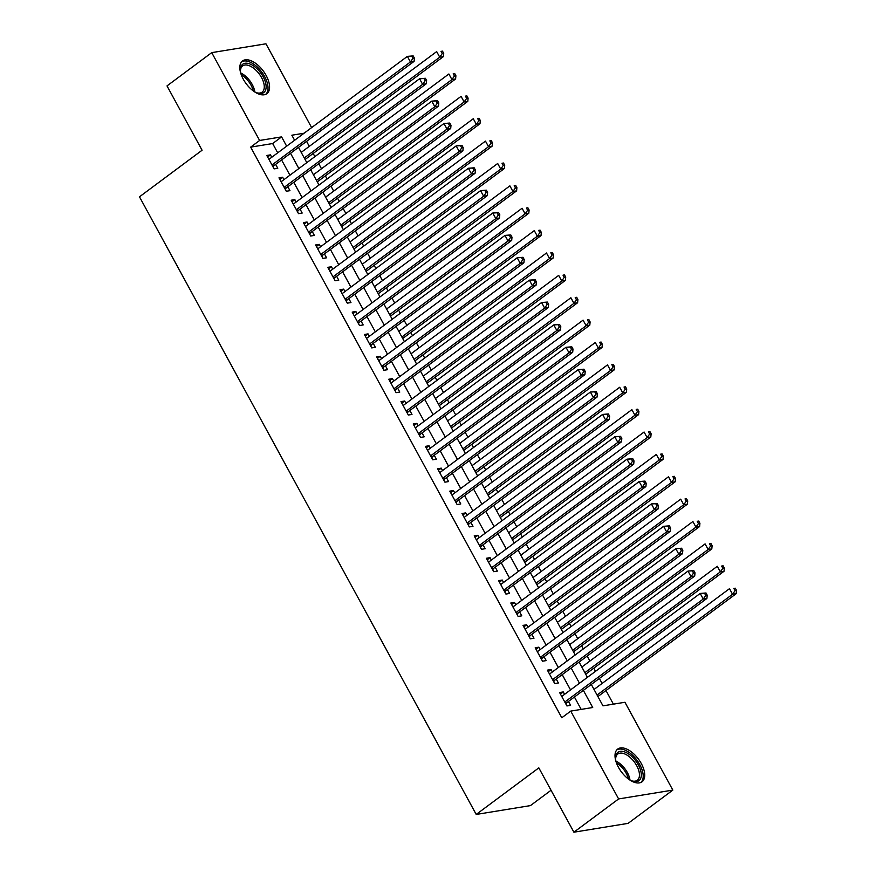 <?xml version="1.0" encoding="UTF-8"?>
<svg xmlns="http://www.w3.org/2000/svg" width="876" height="876" viewBox="0 0 876 876"><rect width="100%" height="100%" fill="white"/><g stroke="black" fill="none" stroke-linecap="round" stroke-linejoin="round"><path stroke-width="1.31" d="M618.445 767.288A20.389 10.654 -126.6 0 1 617.7 749.057A20.389 10.654 -126.6 0 1 641.298 763.565A20.389 10.654 -126.6 0 1 642.042 781.786A20.389 10.654 -126.6 0 1 618.445 767.288M243.265 79.168A20.389 10.654 -126.6 0 1 242.521 60.948A20.389 10.654 -126.6 0 1 266.129 75.446A20.389 10.654 -126.6 0 1 266.873 93.666A20.389 10.654 -126.6 0 1 243.265 79.168M551.048 790.272L530.429 805.602L476.215 814.439L139.481 196.815L202.082 150.234L167.009 85.903L211.729 52.637L265.943 43.8L311.637 127.6M613.408 704.151L605.984 690.54M602.108 683.433L599.381 678.429M595.505 671.323L593.786 668.169M589.909 661.052L587.183 656.047M583.307 648.941L581.587 645.787M577.711 638.681L574.985 633.677M571.108 626.57L569.389 623.405M565.513 616.299L562.786 611.295M558.91 604.188L557.18 601.035M553.303 593.917L550.577 588.913M546.701 581.806L544.981 578.653M541.105 571.546L538.379 566.542M534.502 559.435L532.783 556.271M528.907 549.164L526.18 544.16M522.304 537.054L520.585 533.9M516.709 526.794L513.982 521.789M510.106 514.672L508.387 511.518M504.51 504.412L501.773 499.408M497.897 492.301L496.177 489.147M492.301 482.03L489.575 477.026M485.698 469.919L483.979 466.766M480.103 459.659L477.376 454.655M473.5 447.537L471.781 444.384M467.904 437.277L465.178 432.273M461.302 425.167L459.582 422.013M455.706 414.895L452.969 409.891M449.103 402.785L447.373 399.631M443.497 392.525L440.77 387.52M436.894 380.414L435.175 377.249M431.299 370.143L428.572 365.139M424.696 358.032L422.977 354.879M419.1 347.772L416.374 342.757M412.497 335.65L410.778 332.497M406.902 325.39L404.175 320.386M400.299 313.28L398.58 310.115M394.704 303.008L391.966 298.004M388.09 290.898L386.371 287.744M382.494 280.638L379.768 275.633M375.892 268.516L374.172 265.362M370.296 258.256L367.57 253.252M363.693 246.145L361.974 242.991M358.098 235.874L355.371 230.87M351.495 223.763L349.776 220.61M345.9 213.503L343.162 208.499M339.297 201.392L337.567 198.228M333.69 191.121L330.964 186.117M327.087 179.011L325.368 175.857M321.492 168.75L318.765 163.735M314.889 156.629L313.17 153.475M309.294 146.369L306.567 141.364M591.3 684.441L602.973 705.848L624.949 702.267L672.834 790.097L618.62 798.934L570.736 711.104L592.713 707.512L583.35 690.354M618.62 798.934L573.9 832.2L628.114 823.363L672.834 790.097M564.571 694.329L563.268 691.93L559.6 692.522L566.925 705.947L570.583 705.355L568.447 701.435M552.373 671.958L551.07 669.549L547.401 670.151L554.727 683.576L558.384 682.973L556.249 679.064M540.174 649.576L538.86 647.178L535.203 647.769L542.518 661.194L546.186 660.603L544.051 656.682M527.976 627.194L526.662 624.796L523.005 625.387L530.319 638.823L533.988 638.221L531.852 634.301M515.778 604.823L514.464 602.414L510.796 603.017L518.121 616.441L521.789 615.839L519.654 611.93M503.569 582.441L502.266 580.043L498.597 580.635L505.923 594.059L509.58 593.468L507.445 589.548M491.37 560.06L490.067 557.662L486.399 558.264L493.725 571.689L497.382 571.086L495.247 567.177M479.172 537.689L477.858 535.28L474.201 535.882L481.515 549.307L485.184 548.715L483.048 544.795M466.974 515.307L465.66 512.909L462.002 513.5L469.317 526.925L472.985 526.334L470.85 522.414M454.764 492.925L453.461 490.527L449.793 491.129L457.119 504.554L460.776 503.952L458.641 500.043M442.566 470.554L441.263 468.145L437.595 468.748L444.92 482.172L448.578 481.581L446.442 477.661M430.368 448.173L429.054 445.774L425.397 446.366L432.711 459.801L436.379 459.199L434.244 455.279M418.17 425.802L416.856 423.393L413.198 423.995L420.513 437.42L424.181 436.817L422.046 432.908M405.971 403.42L404.657 401.022L400.989 401.613L408.315 415.038L411.983 414.447L409.848 410.526M393.762 381.038L392.459 378.64L388.791 379.231L396.116 392.667L399.774 392.065L397.638 388.156M381.564 358.667L380.261 356.258L376.592 356.86L383.918 370.285L387.575 369.694L385.44 365.774M369.365 336.285L368.051 333.887L364.394 334.479L371.709 347.903L375.377 347.312L373.242 343.392M357.167 313.904L355.853 311.506L352.196 312.108L359.51 325.533L363.179 324.93L361.043 321.021M344.958 291.533L343.655 289.124L339.987 289.726L347.312 303.151L350.969 302.559L348.834 298.639M332.76 269.151L331.457 266.753L327.788 267.344L335.114 280.769L338.771 280.178L336.636 276.258M320.561 246.78L319.247 244.371L315.59 244.973L322.905 258.398L326.573 257.796L324.438 253.887M308.363 224.398L307.049 222L303.392 222.592L310.706 236.016L314.375 235.425L312.239 231.505M296.165 202.017L294.851 199.619L291.182 200.21L298.508 213.645L302.176 213.043L300.041 209.123M283.955 179.646L282.652 177.237L278.984 177.839L286.31 191.264L289.967 190.661L287.832 186.752M295.135 139.875L294.456 139.985M277.714 152.829L272.655 143.544L250.667 147.124L561.79 717.751L570.736 711.104M581.171 709.396L574.415 697M570.539 689.894L562.206 674.63M558.33 667.523L550.008 652.248M546.131 645.141L537.809 629.877M533.933 622.759L525.611 607.495M521.735 600.388L513.413 585.113M509.536 578.007L501.203 562.742M497.327 555.636L489.005 540.361M485.129 533.254L476.807 517.979M472.93 510.872L464.608 495.608M460.732 488.501L452.399 473.226M448.523 466.12L440.201 450.855M436.325 443.738L428.003 428.474M424.126 421.367L415.804 406.092M411.928 398.985L403.606 383.721M399.73 376.603L391.397 361.339M387.52 354.233L379.199 338.957M375.322 331.851L367 316.586M363.124 309.48L354.802 294.205M350.926 287.098L342.593 271.823M338.716 264.716L330.394 249.452M326.518 242.345L318.196 227.07M314.32 219.964L305.998 204.699M302.121 197.582L293.799 182.317M289.923 175.211L281.59 159.936M271.757 157.264L270.454 154.866L266.786 155.457L274.111 168.882L277.769 168.291L275.633 164.37M573.9 832.2L538.828 767.869L476.215 814.439M250.667 147.124L259.614 140.467L211.729 52.637M286.66 146.183L281.59 136.886L259.614 140.467M579.485 683.247L571.152 667.972M567.276 660.865L558.954 645.601M555.077 638.484L546.755 623.219M542.879 616.113L534.557 600.837M530.681 593.731L522.348 578.467M518.472 571.349L510.15 556.085M506.273 548.978L497.951 533.703M494.075 526.596L485.753 511.332M481.877 504.226L473.544 488.95M469.678 481.844L461.345 466.579M457.469 459.462L449.147 444.198M445.271 437.091L436.949 421.816M433.072 414.709L424.75 399.445M420.874 392.328L412.541 377.063M408.665 369.957L400.343 354.681M396.467 347.575L388.145 332.311M384.268 325.204L375.946 309.929M372.07 302.822L363.737 287.547M359.861 280.44L351.539 265.176M347.662 258.07L339.34 242.794M335.464 235.688L327.142 220.424M323.266 213.306L314.944 198.042M311.068 190.935L302.735 175.66M298.858 168.553L290.536 153.289M304.082 133.218L291.85 135.211L294.61 140.269M298.486 147.376L306.808 162.64M310.684 169.758L319.006 185.022M322.883 192.129L331.205 207.404M335.081 214.511L343.414 229.775M347.29 236.881L355.612 252.157M359.488 259.263L367.81 274.527M371.687 281.645L380.009 296.909M383.885 304.016L392.218 319.291M396.094 326.398L404.416 341.662M408.293 348.779L416.615 364.044M420.491 371.15L428.813 386.425M432.689 393.532L441.011 408.796M444.888 415.903L453.22 431.178M457.097 438.285L465.419 453.56M469.295 460.666L477.617 475.931M481.493 483.037L489.815 498.313M493.692 505.419L502.025 520.683M505.901 527.801L514.223 543.065M518.099 550.172L526.421 565.447M530.298 572.554L538.62 587.818M542.496 594.935L550.818 610.2M554.694 617.306L563.027 632.582M566.903 639.688L575.225 654.952M579.102 662.059L587.424 677.334M272.655 143.544L281.59 136.886M267.607 156.968L270.454 154.866M279.816 179.35L282.652 177.237M292.015 201.732L294.851 199.619M304.213 224.103L307.049 222M316.411 246.484L319.247 244.371M328.62 268.866L331.457 266.753M340.819 291.237L343.655 289.124M353.017 313.619L355.853 311.506M365.215 335.99L368.051 333.887M377.414 358.372L380.261 356.258M389.623 380.753L392.459 378.64M401.821 403.124L404.657 401.022M414.019 425.506L416.856 423.393M426.218 447.888L429.054 445.774M438.427 470.259L441.263 468.145M450.625 492.64L453.461 490.527M462.824 515.022L465.66 512.909M475.022 537.393L477.858 535.28M487.22 559.775L490.067 557.662M499.43 582.146L502.266 580.043M511.628 604.528L514.464 602.414M523.826 626.909L526.662 624.796M536.024 649.28L538.86 647.178M548.234 671.662L551.07 669.549M560.432 694.044L563.268 691.93M272.392 165.728L274.199 165.433L414.085 61.375L410.428 61.966L271.976 164.973M412.935 58.385L410.428 61.966L407.373 56.382L413.176 55.911L411.709 56.141L412.935 58.385L414.403 58.145L413.176 55.911M268.921 159.377L407.373 56.382L411.709 56.141M274.199 165.433A2.617 2.157 -99.3 0 0 273.619 166.101L273.093 167.02M414.085 61.375L414.403 58.145M305.089 159.487L443.398 56.601L439.73 57.192L436.675 51.596L301.213 152.38M304.257 157.976L439.73 57.192L442.238 53.611L443.705 53.37L442.49 51.137L441.022 51.366L442.238 53.611M441.022 51.366L442.49 51.137M443.705 53.37L443.398 56.601M240.845 73.562A17.651 9.22 -126.6 0 1 240.407 70.551A17.651 9.22 -126.6 0 1 248.598 63.543A17.651 9.22 -126.6 0 1 263.161 76.759A17.651 9.22 -126.6 0 1 257.062 92.933A17.651 9.22 -126.6 0 1 254.303 91.651M256.46 92.703A16.337 8.53 53.4 0 0 262.121 92.144A16.337 8.53 53.4 0 0 261.53 77.548A16.337 8.53 53.4 0 0 242.619 65.93A16.337 8.53 53.4 0 0 240.451 71.197M265.735 94.323A20.258 10.589 53.4 0 0 264.618 76.519A20.258 10.589 53.4 0 0 241.579 61.846M616.025 761.682A17.651 9.22 -126.6 0 1 615.587 758.671A17.651 9.22 -126.6 0 1 616.365 754.214A17.651 9.22 -126.6 0 1 632.888 757.543A17.651 9.22 -126.6 0 1 640.52 778.764A17.651 9.22 -126.6 0 1 632.231 781.053A17.651 9.22 -126.6 0 1 629.472 779.76M631.629 780.823A16.337 8.53 53.4 0 0 637.301 780.264A16.337 8.53 53.4 0 0 638.724 778.523A16.337 8.53 53.4 0 0 633.074 760.412A16.337 8.53 53.4 0 0 617.788 754.039A16.337 8.53 53.4 0 0 616.365 755.791A16.337 8.53 53.4 0 0 615.631 759.306M640.914 782.443A20.258 10.589 53.4 0 0 642.305 780.582A20.258 10.589 53.4 0 0 635.593 758.474A20.258 10.589 53.4 0 0 616.748 749.955M284.59 188.11L286.408 187.814L426.284 83.757L422.626 84.348L284.174 187.344M425.134 80.756L422.626 84.348L419.571 78.752L425.375 78.282L423.918 78.522L425.134 80.756L426.601 80.526L425.375 78.282M281.119 181.748L419.571 78.752L423.918 78.522M286.408 187.814A2.617 2.157 -99.3 0 0 285.828 188.471L285.291 189.391M426.284 83.757L426.601 80.526M296.789 210.492L298.606 210.196L438.493 106.127L434.825 106.73L296.373 209.725M437.332 103.138L434.825 106.73L431.78 101.134L437.584 100.663L436.117 100.904L437.332 103.138L438.799 102.897L437.584 100.663M293.318 204.13L431.78 101.134L436.117 100.904M298.606 210.196A2.617 2.157 -99.3 0 0 298.026 210.853L297.49 211.773M438.493 106.127L438.799 102.897M308.987 232.863L310.805 232.567L450.691 128.509L447.023 129.101L308.571 232.107M449.541 125.52L447.023 129.101L443.979 123.505L449.782 123.045L448.315 123.275L449.541 125.52L450.998 125.279L449.782 123.045M305.527 226.512L443.979 123.505L448.315 123.275M310.805 232.567A2.617 2.157 -99.3 0 0 310.224 233.224L309.688 234.155M450.691 128.509L450.998 125.279M321.185 255.244L323.003 254.949L462.889 150.88L459.232 151.482L320.769 254.478M461.74 147.891L459.232 151.482L456.177 145.887L461.98 145.416L460.513 145.657L461.74 147.891L463.207 147.661L461.98 145.416M317.725 248.883L456.177 145.887L460.513 145.657M323.003 254.949A2.617 2.157 -99.3 0 0 322.423 255.606L321.886 256.526M462.889 150.88L463.207 147.661M317.287 181.869L455.597 78.971L451.928 79.574L448.884 73.978L313.411 174.762M316.466 180.346L451.928 79.574L454.436 75.982L455.903 75.752L454.688 73.507L453.22 73.748L454.436 75.982M453.22 73.748L454.688 73.507M455.903 75.752L455.597 78.971M329.485 204.239L467.795 101.353L464.127 101.955L461.083 96.36L325.609 197.133M328.664 202.728L464.127 101.955L466.645 98.364L468.102 98.123L466.886 95.889L465.419 96.13L466.645 98.364M465.419 96.13L466.886 95.889M468.102 98.123L467.795 101.353M341.695 226.621L479.993 123.735L476.336 124.326L473.281 118.731L337.818 219.515M340.863 225.11L476.336 124.326L478.844 120.746L480.311 120.505L479.084 118.26L477.617 118.501L478.844 120.746M477.617 118.501L479.084 118.26M480.311 120.505L479.993 123.735M353.893 249.003L492.192 146.106L488.534 146.708L485.479 141.113L350.017 241.886M353.061 247.481L488.534 146.708L491.042 143.116L492.509 142.876L491.283 140.642L489.826 140.883L491.042 143.116M489.826 140.883L491.283 140.642M492.509 142.876L492.192 146.106M333.395 277.626L335.212 277.331L475.088 173.262L471.43 173.864L332.979 276.86M473.938 170.273L471.43 173.864L468.375 168.269L474.179 167.798L472.722 168.039L473.938 170.273L475.405 170.032L474.179 167.798M329.923 271.264L468.375 168.269L472.722 168.039M335.212 277.331A2.617 2.157 -99.3 0 0 334.632 277.988L334.095 278.907M475.088 173.262L475.405 170.032M366.091 271.374L504.401 168.488L500.733 169.09L497.688 163.494L362.215 264.267M365.27 269.863L500.733 169.09L503.24 165.498L504.707 165.257L503.492 163.024L502.025 163.264L503.24 165.498M502.025 163.264L503.492 163.024M504.707 165.257L504.401 168.488M345.593 299.997L347.411 299.701L487.297 195.644L483.629 196.235L345.177 299.231M486.136 192.654L483.629 196.235L480.574 190.639L486.388 190.169L484.921 190.41L486.136 192.654L487.603 192.413L486.388 190.169M342.122 293.646L480.574 190.639L484.921 190.41M347.411 299.701A2.617 2.157 -99.3 0 0 346.83 300.358L346.294 301.289M487.297 195.644L487.603 192.413M378.29 293.756L516.599 190.869L512.931 191.461L509.887 185.865L374.413 286.649M377.468 292.245L512.931 191.461L515.449 187.88L516.906 187.639L515.69 185.394L514.223 185.635L515.449 187.88M514.223 185.635L515.69 185.394M516.906 187.639L516.599 190.869M357.791 322.379L359.609 322.083L499.495 218.014L495.827 218.617L357.375 321.612M498.334 215.025L495.827 218.617L492.783 213.021L498.586 212.55L497.119 212.791L498.334 215.025L499.802 214.784L498.586 212.55M354.331 316.017L492.783 213.021L497.119 212.791M359.609 322.083A2.617 2.157 -99.3 0 0 359.029 322.74L358.492 323.66M499.495 218.014L499.802 214.784M390.488 316.137L528.797 213.24L525.14 213.843L522.085 208.247L386.612 309.02M389.667 314.615L525.14 213.843L527.648 210.251L529.115 210.01L527.889 207.776L526.421 208.017L527.648 210.251M526.421 208.017L527.889 207.776M529.115 210.01L528.797 213.24M369.99 344.75L371.807 344.454L511.693 240.396L508.025 240.988L369.573 343.994M510.544 237.407L508.025 240.988L504.981 235.403L510.785 234.932L509.317 235.162L510.544 237.407L512 237.166L510.785 234.932M366.529 338.399L504.981 235.403L509.317 235.162M371.807 344.454A2.617 2.157 -99.3 0 0 371.227 345.122L370.69 346.042M511.693 240.396L512 237.166M402.697 338.508L540.996 235.622L537.338 236.213L534.283 230.618L398.821 331.402M401.865 336.997L537.338 236.213L539.846 232.633L541.313 232.392L540.087 230.158L538.63 230.388L539.846 232.633M538.63 230.388L540.087 230.158M541.313 232.392L540.996 235.622M382.199 367.132L384.006 366.836L523.892 262.778L520.235 263.369L381.783 366.365M522.742 259.778L520.235 263.369L517.179 257.774L522.983 257.303L521.516 257.544L522.742 259.778L524.209 259.548L522.983 257.303M378.728 360.77L517.179 257.774L521.516 257.544M384.006 366.836A2.617 2.157 -99.3 0 0 383.425 367.493L382.9 368.413M523.892 262.778L524.209 259.548M414.895 360.89L553.205 258.004L549.537 258.595L546.482 253L411.019 353.784M414.063 359.379L549.537 258.595L552.044 255.004L553.512 254.774L552.296 252.529L550.829 252.77L552.044 255.004M550.829 252.77L552.296 252.529M553.512 254.774L553.205 258.004M394.397 389.513L396.215 389.218L536.09 285.149L532.433 285.751L393.981 388.747M534.94 282.16L532.433 285.751L529.378 280.156L535.181 279.685L533.725 279.926L534.94 282.16L536.408 281.919L535.181 279.685M390.926 383.151L529.378 280.156L533.725 279.926M396.215 389.218A2.617 2.157 -99.3 0 0 395.634 389.875L395.098 390.795M536.09 285.149L536.408 281.919M427.094 383.261L565.403 280.375L561.735 280.977L558.691 275.382L423.217 376.154M426.273 381.75L561.735 280.977L564.243 277.385L565.71 277.144L564.494 274.911L563.027 275.152L564.243 277.385M563.027 275.152L564.494 274.911M565.71 277.144L565.403 280.375M406.595 411.884L408.413 411.589L548.299 307.531L544.631 308.122L406.179 411.129M547.139 304.541L544.631 308.122L541.587 302.527L547.39 302.067L545.923 302.297L547.139 304.541L548.606 304.3L547.39 302.067M403.124 405.533L541.587 302.527L545.923 302.297M408.413 411.589A2.617 2.157 -99.3 0 0 407.833 412.257L407.296 413.176M548.299 307.531L548.606 304.3M439.292 405.643L577.602 302.757L573.933 303.348L570.889 297.752L435.416 398.536M438.471 404.132L573.933 303.348L576.452 299.767L577.908 299.526L576.693 297.293L575.225 297.522L576.452 299.767M575.225 297.522L576.693 297.293M577.908 299.526L577.602 302.757M418.794 434.266L420.611 433.97L560.498 329.902L556.829 330.504L418.378 433.5M559.348 326.912L556.829 330.504L553.785 324.908L559.589 324.438L558.121 324.678L559.348 326.912L560.804 326.682L559.589 324.438M415.334 427.904L553.785 324.908L558.121 324.678M420.611 433.97A2.617 2.157 -99.3 0 0 420.031 434.627L419.495 435.547M560.498 329.902L560.804 326.682M451.501 428.025L589.8 325.127L586.143 325.73L583.087 320.134L447.625 420.918M450.669 426.502L586.143 325.73L588.65 322.138L590.117 321.908L588.891 319.663L587.424 319.904L588.65 322.138M587.424 319.904L588.891 319.663M590.117 321.908L589.8 325.127M430.992 456.648L432.81 456.352L572.696 352.283L569.039 352.886L430.576 455.881M571.546 349.294L569.039 352.886L565.984 347.29L571.787 346.819L570.32 347.06L571.546 349.294L573.013 349.053L571.787 346.819M427.532 450.286L565.984 347.29L570.32 347.06M432.81 456.352A2.617 2.157 -99.3 0 0 432.229 457.009L431.693 457.929M572.696 352.283L573.013 349.053M463.7 450.395L601.998 347.509L598.341 348.111L595.286 342.516L459.823 443.289M462.867 448.884L598.341 348.111L600.848 344.52L602.316 344.279L601.1 342.045L599.633 342.286L600.848 344.52M599.633 342.286L601.1 342.045M602.316 344.279L601.998 347.509M443.201 479.019L445.019 478.723L584.894 374.665L581.237 375.256L442.785 478.263M583.745 371.676L581.237 375.256L578.182 369.661L583.985 369.19L582.529 369.431L583.745 371.676L585.212 371.435L583.985 369.19M439.73 472.668L578.182 369.661L582.529 369.431M445.019 478.723A2.617 2.157 -99.3 0 0 444.439 479.38L443.902 480.311M584.894 374.665L585.212 371.435M475.898 472.777L614.207 369.891L610.539 370.482L607.495 364.887L472.022 465.671M475.077 471.266L610.539 370.482L613.047 366.902L614.514 366.661L613.299 364.416L611.831 364.657L613.047 366.902M611.831 364.657L613.299 364.416M614.514 366.661L614.207 369.891M455.4 501.4L457.217 501.105L597.103 397.036L593.435 397.638L454.983 500.634M595.943 394.047L593.435 397.638L590.38 392.043L596.195 391.572L594.727 391.813L595.943 394.047L597.41 393.806L596.195 391.572M451.928 495.039L590.38 392.043L594.727 391.813M457.217 501.105A2.617 2.157 -99.3 0 0 456.637 501.762L456.1 502.682M597.103 397.036L597.41 393.806M488.096 495.159L626.406 392.262L622.737 392.864L619.693 387.269L484.22 488.041M487.275 493.637L622.737 392.864L625.256 389.272L626.712 389.032L625.497 386.798L624.03 387.039L625.256 389.272M624.03 387.039L625.497 386.798M626.712 389.032L626.406 392.262M467.598 523.782L469.416 523.487L609.302 419.418L605.634 420.02L467.182 523.016M608.141 416.428L605.634 420.02L602.589 414.425L608.393 413.954L606.926 414.195L608.141 416.428L609.608 416.188L608.393 413.954M464.138 517.42L602.589 414.425L606.926 414.195M469.416 523.487A2.617 2.157 -99.3 0 0 468.835 524.144L468.299 525.063M609.302 419.418L609.608 416.188M500.295 517.53L638.604 414.644L634.947 415.235L631.892 409.65L496.418 510.423M499.473 516.019L634.947 415.235L637.454 411.654L638.922 411.413L637.695 409.18L636.228 409.41L637.454 411.654M636.228 409.41L637.695 409.18M638.922 411.413L638.604 414.644M479.796 546.153L481.614 545.857L621.5 441.8L617.843 442.391L479.38 545.387M620.35 438.81L617.843 442.391L614.788 436.795L620.591 436.325L619.124 436.566L620.35 438.81L621.807 438.569L620.591 436.325M476.336 539.802L614.788 436.795L619.124 436.566M481.614 545.857A2.617 2.157 -99.3 0 0 481.034 546.514L480.497 547.434M621.5 441.8L621.807 438.569M512.504 539.912L650.802 437.025L647.145 437.617L644.09 432.021L508.627 532.805M511.672 538.401L647.145 437.617L649.653 434.025L651.12 433.795L649.893 431.55L648.437 431.791L649.653 434.025M648.437 431.791L649.893 431.55M651.12 433.795L650.802 437.025M492.005 568.535L493.812 568.239L633.698 464.17L630.041 464.773L491.589 567.768M632.549 461.181L630.041 464.773L626.986 459.177L632.79 458.706L631.322 458.947L632.549 461.181L634.016 460.94L632.79 458.706M488.534 562.173L626.986 459.177L631.322 458.947M493.812 568.239A2.617 2.157 -99.3 0 0 493.232 568.896L492.706 569.816M633.698 464.17L634.016 460.94M524.702 562.283L663.012 459.396L659.343 459.999L656.299 454.403L520.826 555.176M523.87 560.771L659.343 459.999L661.851 456.407L663.318 456.166L662.103 453.932L660.635 454.173L661.851 456.407M660.635 454.173L662.103 453.932M663.318 456.166L663.012 459.396M504.204 590.906L506.021 590.61L645.897 486.552L642.239 487.144L503.788 590.15M644.747 483.563L642.239 487.144L639.184 481.548L644.999 481.088L643.532 481.318L644.747 483.563L646.214 483.322L644.999 481.088M500.733 584.555L639.184 481.548L643.532 481.318M506.021 590.61A2.617 2.157 -99.3 0 0 505.441 591.278L504.904 592.198M645.897 486.552L646.214 483.322M536.9 584.664L675.21 481.778L671.542 482.369L668.497 476.774L533.024 577.558M536.079 583.153L671.542 482.369L674.049 478.789L675.516 478.548L674.301 476.314L672.834 476.544L674.049 478.789M672.834 476.544L674.301 476.314M675.516 478.548L675.21 481.778M516.402 613.288L518.22 612.992L658.106 508.934L654.438 509.525L515.986 612.521M656.945 505.934L654.438 509.525L651.394 503.93L657.197 503.459L655.73 503.7L656.945 505.934L658.413 505.704L657.197 503.459M512.931 606.926L651.394 503.93L655.73 503.7M518.22 612.992A2.617 2.157 -99.3 0 0 517.639 613.649L517.103 614.569M658.106 508.934L658.413 505.704M549.099 607.046L687.408 504.149L683.751 504.751L680.696 499.156L545.222 599.94M548.277 605.524L683.751 504.751L686.258 501.16L687.715 500.93L686.499 498.685L685.032 498.926L686.258 501.16M685.032 498.926L686.499 498.685M687.715 500.93L687.408 504.149M528.6 635.669L530.418 635.374L670.304 531.305L666.636 531.907L528.184 634.903M669.154 528.316L666.636 531.907L663.592 526.312L669.395 525.841L667.928 526.082L669.154 528.316L670.611 528.075L669.395 525.841M525.14 629.307L663.592 526.312L667.928 526.082M530.418 635.374A2.617 2.157 -99.3 0 0 529.838 636.031L529.301 636.951M670.304 531.305L670.611 528.075M561.308 629.417L699.606 526.531L695.949 527.133L692.894 521.538L557.432 622.31M560.476 627.906L695.949 527.133L698.457 523.541L699.924 523.3L698.698 521.067L697.23 521.308L698.457 523.541M697.23 521.308L698.698 521.067M699.924 523.3L699.606 526.531M540.799 658.04L542.616 657.745L682.503 553.687L678.845 554.278L540.382 657.285M681.353 550.697L678.845 554.278L675.79 548.683L681.594 548.223L680.126 548.453L681.353 550.697L682.82 550.457L681.594 548.223M537.338 651.689L675.79 548.683L680.126 548.453M542.616 657.745A2.617 2.157 -99.3 0 0 542.036 658.402L541.499 659.332M682.503 553.687L682.82 550.457M573.506 651.799L711.805 548.913L708.147 549.504L705.092 543.908L569.63 644.692M572.674 650.288L708.147 549.504L710.655 545.923L712.122 545.682L710.907 543.438L709.44 543.678L710.655 545.923M709.44 543.678L710.907 543.438M712.122 545.682L711.805 548.913M553.008 680.422L554.826 680.126L694.701 576.058L691.044 576.66L552.592 679.656M693.551 573.068L691.044 576.66L687.988 571.064L693.792 570.594L692.336 570.834L693.551 573.068L695.018 572.838L693.792 570.594M549.537 674.06L687.988 571.064L692.336 570.834M554.826 680.126A2.617 2.157 -99.3 0 0 554.245 680.783L553.709 681.703M694.701 576.058L695.018 572.838M585.705 674.181L724.014 571.283L720.346 571.886L717.302 566.29L581.828 667.063M584.883 672.658L720.346 571.886L722.853 568.294L724.321 568.053L723.105 565.819L721.638 566.06L722.853 568.294M721.638 566.06L723.105 565.819M724.321 568.053L724.014 571.283M565.206 702.804L567.024 702.508L706.91 598.439L703.242 599.042L564.79 702.037M705.749 595.45L703.242 599.042L700.198 593.446L706.001 592.975L704.534 593.216L705.749 595.45L707.217 595.209L706.001 592.975M561.735 696.442L700.198 593.446L704.534 593.216M567.024 702.508A2.617 2.157 -99.3 0 0 566.443 703.165L565.907 704.085M706.91 598.439L707.217 595.209M597.903 696.551L736.212 593.665L732.544 594.257L729.5 588.672L594.027 689.445M597.082 695.04L732.544 594.257L735.063 590.676L736.519 590.435L735.303 588.201L733.836 588.442L735.063 590.676M733.836 588.442L735.303 588.201M736.519 590.435L736.212 593.665M272.666 166.254L273.619 166.101M240.714 72.971A16.337 8.53 -126.6 0 1 252.211 84.479A16.337 8.53 -126.6 0 1 254.839 91.947M253.284 90.918A15.801 8.256 53.4 0 0 251.029 85.191A15.801 8.256 53.4 0 0 241.25 74.745M615.894 761.08A16.337 8.53 -126.6 0 1 630.008 780.056M628.453 779.038A15.801 8.256 53.4 0 0 616.419 762.865M284.875 188.625L285.828 188.471M297.074 211.006L298.026 210.853M309.272 233.388L310.224 233.224M321.47 255.759L322.423 255.606M333.668 278.141L334.632 277.988M345.878 300.523L346.83 300.358M358.076 322.894L359.029 322.74M370.274 345.275L371.227 345.122M382.473 367.646L383.425 367.493M394.682 390.028L395.634 389.875M406.88 412.41L407.833 412.257M419.078 434.781L420.031 434.627M431.277 457.162L432.229 457.009M443.475 479.544L444.439 479.38M455.684 501.915L456.637 501.762M467.883 524.297L468.835 524.144M480.081 546.668L481.034 546.514M492.279 569.05L493.232 568.896M504.488 591.431L505.441 591.278M516.687 613.802L517.639 613.649M528.885 636.184L529.838 636.031M541.083 658.566L542.036 658.402M553.282 680.937L554.245 680.783M565.491 703.318L566.443 703.165"/></g></svg>
